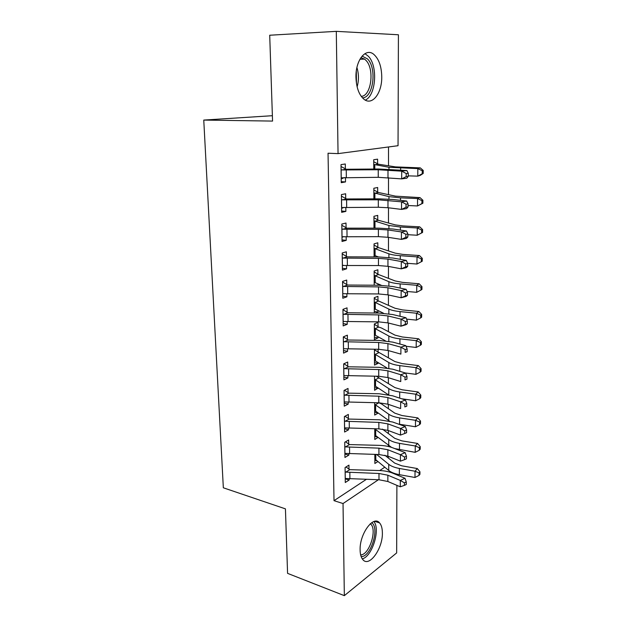 <?xml version="1.0" encoding="UTF-8"?>
<svg xmlns="http://www.w3.org/2000/svg" width="627" height="627" viewBox="0 0 627 627"><rect width="100%" height="100%" fill="white"/><g stroke="black" fill="none" stroke-linecap="round" stroke-linejoin="round"><path stroke-width="0.94" d="M360.11 549.926C359.53 533.828 373.535 514.9 379.562 522.902C381.404 525.018 382.337 528.349 382.376 532.903C382.893 548.507 369.193 567.772 362.837 559.621C361.089 557.56 360.18 554.331 360.11 549.926M355.956 77.152C355.501 60.278 365.713 47.495 373.668 54.259C378.802 58.766 381.506 66.266 381.757 76.753C382.094 93.282 372.077 106.222 363.84 99.144C358.95 94.795 356.316 87.459 355.956 77.152M388.332 458.008L388.332 456.338M388.34 446.471L388.34 445.413M388.348 433.539L388.348 430.569M388.356 420.803L388.356 420.302M388.364 408.679L388.364 404.36M388.379 383.418L388.379 377.705M388.395 357.751L388.395 350.595M388.411 331.659L388.411 323.023M388.426 305.137L388.434 294.964M388.442 278.184L388.45 266.42M388.458 250.769L388.466 237.367M388.474 222.898L388.481 207.796M388.489 194.55L388.505 177.7M388.513 165.716L388.521 146.961M396.922 474.145L396.922 474.913M396.891 485.361L396.656 552.928L344.341 595.65L343.032 503.544L378.426 479.726M272.384 115.705L203.759 120.078L223.337 487.79L285.434 508.865L287.574 573.36L344.341 595.65M398.419 34.767L398.043 145.707L338.047 153.623L336.299 31.35L398.419 34.767M378.089 437.474L374.781 439.464L374.742 428.758M348.69 444.104L348.643 439.997L344.74 442.262L344.944 457.475L348.831 455.131L348.808 453.689M378.159 376.247L378.159 377.478M378.191 388.011L374.593 390.276L374.538 376.184M348.071 392.698L348.016 388.45L344.043 390.433L344.254 406.163L348.204 404.094L348.181 402.142M378.026 326.62L378.018 322.427L374.343 323.947L374.405 339.505L378.057 337.89L378.057 336.762M347.421 339.56L347.374 335.171L343.322 336.856L343.541 353.119L347.57 351.339L347.538 348.839M377.893 274.117L377.877 269.775L374.147 271.005L374.201 285.222M377.916 283.827L377.916 285.246M346.755 284.603L346.7 280.065L342.577 281.421L342.804 298.256L346.903 296.79L346.864 293.71M377.752 219.865L377.736 215.382L373.943 216.299L373.99 228.15M346.065 227.742L346.01 223.04L341.809 224.051L342.044 241.473L346.222 240.353L346.175 236.645M377.603 163.788L377.587 159.156L373.731 159.736L373.763 169.047M345.352 168.859L345.289 163.984L341.01 164.627L341.253 182.676L345.508 181.924L345.453 177.551M338.047 153.623L328.046 153.223L334.019 500.667L366.333 479.365M379.703 470.556L384.79 467.193M345.712 198.555L345.649 193.774L341.417 194.597L341.652 212.334L345.869 211.393L345.814 207.365M377.673 192.058L377.666 187.504L373.841 188.257L373.88 198.861M346.41 256.419L346.355 251.795L342.201 252.987L342.428 270.112L346.566 268.818L346.519 265.425M377.822 247.21L377.807 242.806L374.045 243.879L374.092 256.929M347.092 312.317L347.037 307.849L342.953 309.377L343.173 325.922L347.24 324.3L347.201 321.51M377.963 300.584L377.948 296.312L374.248 297.692L374.303 313.03M377.987 310.506L377.987 312.027L375.463 313.038M347.75 366.348L347.695 362.03L343.682 363.872L343.902 379.86L347.891 377.94L347.86 375.714M375.636 349.239L374.444 349.788L374.499 365.094L378.12 363.339L378.12 362.594M378.089 349.278L378.097 352.256M348.385 418.609L348.33 414.431L344.395 416.563L344.599 432.034L348.518 429.824L348.502 428.131M374.68 412.198L378.253 413.052L374.687 415.066L374.64 402.691M348.996 469.184L348.949 465.14L345.077 467.538L345.273 482.516L349.129 480.039L349.114 478.84M377.94 461.527L374.868 463.494L374.836 454.403M389.751 472.107L390.449 471.645M203.759 120.078L272.557 121.082L269.712 35.23L336.299 31.35M334.019 500.667L343.032 503.544M341.237 181.658L345.508 181.924M341.637 211.033L345.869 211.393M342.021 239.898L346.222 240.353M342.405 268.27L346.566 268.818M342.773 296.156L346.903 296.79M343.141 323.579L347.24 324.3M374.295 311.431L377.987 312.027M343.51 350.54L347.57 351.339M374.397 337.224L378.057 337.89M343.862 377.054L347.891 377.94M374.491 362.61L378.12 363.339M344.215 403.137L348.204 404.094M374.585 387.596L378.191 388.395M344.56 428.79L348.518 429.824M344.897 454.034L348.831 455.131M374.766 436.416L377.705 437.176M345.226 478.871L349.129 480.039M374.86 460.257L377.195 460.908M341.19 177.809L378.253 177.316L401.664 178.883L401.703 171.163L406.852 170.544L378.59 169.008L346.19 169.266L341.872 169.948L378.238 169.752L401.703 171.163L406.21 173.538L406.194 176.634L408.248 176.367L408.271 173.287L406.21 173.538M341.872 169.948L341.08 169.525M344.411 177.543L341.206 178.954M341.041 166.508L346.19 169.266M408.248 176.367L406.805 178.217L401.664 178.883L406.194 176.634M408.271 173.287L406.852 170.544M373.739 161.735L378.332 164.188L395.441 166.884L420.317 167.887L423.241 170.45L422.261 170.748L422.222 173.757L423.201 173.46L423.241 170.45M423.201 173.46L420.247 175.372L417.77 176.14L417.841 168.6L388.959 167.284L373.747 164.399M422.222 173.757L417.77 176.14L408.255 175.858M378.332 164.188L374.429 164.807M422.261 170.748L417.841 168.6L420.317 167.887M341.59 207.553L378.324 207.255L387.972 207.733L401.531 209.41L401.562 201.831L406.672 201.04L393.082 199.496L378.661 198.837L346.551 198.971L342.264 199.848L378.308 199.817L401.562 201.831L406.03 204.214L406.014 207.247L408.052 206.918L408.075 203.885L406.03 204.214M342.264 199.848L341.48 199.417M344.152 207.325L341.597 208.376M341.433 196.141L346.551 198.971M408.052 206.918L406.625 208.579L401.531 209.41L406.014 207.247M408.075 203.885L406.672 201.04M341.981 236.779L378.402 236.653L387.964 237.288L401.398 239.389L401.429 231.943L406.492 230.995L393.027 229.02L378.724 228.142L346.896 228.165L342.655 229.223L378.379 229.357L387.964 229.952L401.429 231.943L405.857 234.326L405.841 237.312L407.856 236.92L407.879 233.942L405.857 234.326M342.655 229.223L341.872 228.784M343.87 236.567L341.989 237.288M341.825 225.265L346.896 228.165M407.856 236.92L406.445 238.401L401.398 239.389L405.841 237.312M407.879 233.942L406.492 230.995M373.841 189.957L378.394 192.473L395.363 196.133L420.019 197.623L422.911 200.264L421.94 200.64L421.908 203.603L422.88 203.219L422.911 200.264M422.88 203.219L417.496 205.954L417.566 198.547L400.52 197.85L388.936 196.627L373.857 192.842M421.908 203.603L417.496 205.954L408.059 205.531M378.394 192.473L374.531 193.265M421.94 200.64L417.566 198.547L420.019 197.623M373.951 217.71L378.465 220.289L395.284 224.889L402.934 225.916L419.729 226.841L422.598 229.553L421.626 230.015L421.603 232.923L422.567 232.452L422.598 229.553M422.567 232.452L417.221 235.243L417.292 227.969L400.394 227.029L388.912 225.469L373.958 220.806M421.603 232.923L417.221 235.243L407.871 234.694M378.465 220.289L374.632 221.245M421.626 230.015L417.292 227.969L419.729 226.841M362.1 56.085L367.602 58.985C377.156 68.484 373.23 97.89 362.461 97.851M361.215 96.331C371.208 96.37 374.828 69.119 365.956 60.364L364.577 59.103L360.87 57.692M365.282 100.108C375.941 95.641 378.136 66.141 368.41 56.312L364.922 53.648M362.257 558.869C372.203 556.658 380.644 529.227 373.88 521.554M371.67 522.699C379.97 527.636 370.753 557.544 361.121 556.541M360.643 554.864C369.052 555.232 377.305 530.176 370.855 524.211L370.353 523.733M342.366 265.495L378.473 265.55L387.948 266.326L401.264 268.834L401.296 261.522L406.312 260.417L392.972 258.034L378.794 256.945L347.233 256.851L343.032 258.081L378.449 258.371L387.948 259.116L401.296 261.522L405.685 263.912L405.669 266.836L407.668 266.381L407.691 263.458L405.685 263.912M343.032 258.081L342.264 257.634M343.596 265.268L342.366 265.707M342.209 253.888L347.233 256.851M407.668 266.381L406.265 267.69L401.264 268.834L405.669 266.836M407.691 263.458L406.312 260.417M342.742 293.718L378.536 293.945L387.933 294.855L401.131 297.762L401.162 290.575L406.139 289.321L392.91 286.547L378.857 285.246L347.57 285.042L343.408 286.453L378.52 286.892L387.941 287.769L401.162 290.575L405.512 292.966L405.497 295.842L407.479 295.333L407.503 292.456L405.512 292.966M343.408 286.453L342.64 285.99M342.585 282.025L347.57 285.042M407.479 295.333L406.092 296.469L401.131 297.762L405.497 295.842M407.503 292.456L406.139 289.321M374.053 245.008L378.528 247.641L395.206 253.151L402.793 254.397L419.439 255.55L422.284 258.34L421.32 258.88L421.297 261.733L422.253 261.193L422.284 258.34M375.056 255.651L374.092 255.996M421.297 261.733L416.955 264.03L417.026 256.882L400.277 255.706C395.237 255.338 391.444 254.703 388.897 253.817L374.06 248.316M374.092 255.808L375.095 255.667L375.071 248.856M416.955 264.03L407.636 263.34M378.504 256.945L375.095 255.667M378.528 247.641L374.727 248.762M421.32 258.88L417.026 256.882L419.439 255.55M374.154 271.867L378.59 274.555L395.135 280.943L402.652 282.393L419.157 283.772L421.971 286.625L421.023 287.244L420.991 290.05L421.94 289.431L421.971 286.625M420.991 290.05L416.696 292.315L416.759 285.293L400.159 283.89C395.159 283.451 391.397 282.714 388.873 281.688L374.162 275.371M374.194 282.738L375.189 282.644L375.165 275.943M416.696 292.315L407.072 291.477M381.302 285.293L375.189 282.644M378.59 274.555L374.821 275.825M421.023 287.244L416.759 285.293L419.157 283.772M343.118 321.463L378.606 321.855L387.925 322.897L401.006 326.181L401.037 319.127L405.967 317.724L392.855 314.566L378.927 313.069L347.899 312.763L343.776 314.331L378.59 314.919L387.925 315.93L401.037 319.127L405.348 321.518L405.332 324.339L407.299 323.767L407.315 320.946L405.348 321.518M343.776 314.331L343.016 313.868M342.961 309.683L347.899 312.763M407.299 323.767L405.92 324.747L401.006 326.181L405.332 324.339M407.315 320.946L405.967 317.724M374.248 298.287L378.661 301.031L395.065 308.265L402.518 309.918L418.883 311.509L421.673 314.433L420.725 315.122L420.701 317.889L421.642 317.191L421.673 314.433M420.701 317.889L416.438 320.123L416.5 313.218L400.042 311.603C395.088 311.094 391.358 310.255 388.85 309.087L374.264 301.987M374.288 309.236L375.283 309.174L375.26 302.582M416.438 320.123L406.547 319.119M383.536 313.249L375.283 309.174M378.661 301.031L374.915 302.457M420.725 315.122L416.5 313.218L418.883 311.509M343.478 348.737L378.677 349.286L387.909 350.462L400.88 354.114L400.912 347.178L405.794 345.634L392.8 342.115L378.99 340.422L348.228 340.014L344.137 341.746L378.653 342.467L387.917 343.612L400.912 347.178L405.183 349.568L405.167 352.35L407.119 351.716L407.135 348.941L405.183 349.568M344.137 341.746L343.384 341.268M343.322 336.871L348.228 340.014M407.119 351.716L405.167 352.35M407.135 348.941L405.794 345.634M374.35 324.292L378.724 327.082L381.365 327.945L394.994 335.132L402.385 336.989L418.609 338.784L421.375 341.77L420.435 342.53L420.411 345.25L421.344 344.482L421.375 341.77M420.411 345.25L416.187 347.46L416.25 340.673L399.932 338.839C395.018 338.267 391.319 337.334 388.834 336.033L374.366 328.172M374.39 335.312L375.369 335.28L375.346 328.791M416.187 347.46L406.061 346.292M385.362 340.79L375.369 335.28M378.724 327.082L375.009 328.658M420.435 342.53L416.25 340.673L418.609 338.784M343.839 375.549L378.739 376.255L387.901 377.556L400.755 381.561L400.786 374.742L405.63 373.073L392.745 369.193L379.053 367.32L348.541 366.803L344.489 368.692L378.724 369.554L387.901 370.823L400.786 374.742L405.018 377.14L405.003 379.868L406.939 379.186L406.954 376.459L405.018 377.14M344.489 368.692L343.745 368.214M343.909 363.77L348.541 366.803M406.939 379.186L405.003 379.868M406.954 376.459L405.63 373.073M374.444 349.882L394.924 361.567L402.252 363.605L418.342 365.604L421.085 368.652L420.153 369.483L420.121 372.148L421.054 371.317L421.085 368.652M420.121 372.148L415.936 374.335L415.999 367.657L399.814 365.627C394.939 364.992 391.279 363.958 388.811 362.539L374.46 353.942M374.484 360.964L375.455 360.972L375.44 354.584M415.936 374.335L405.269 372.963M386.906 367.931L375.455 360.972M378.779 352.719L375.103 354.435M420.153 369.483L415.999 367.657L418.342 365.604M344.199 401.923L378.802 402.777L387.886 404.196L400.629 408.545L400.661 401.844L405.465 400.042L392.698 395.817L379.116 393.764L348.855 393.16L344.842 395.198L378.786 396.186L387.886 397.573L400.661 401.844L404.862 404.235L404.846 406.923L406.766 406.186L406.782 403.506L404.862 404.235M344.842 395.198L344.098 394.704M344.474 390.221L348.855 393.16M406.766 406.186L404.846 406.923M406.782 403.506L405.465 400.042M376.263 376.216L394.853 387.564L402.126 389.782L418.076 391.977L420.795 395.081L419.871 395.982L419.847 398.607L420.764 397.706L420.795 395.081M419.847 398.607L415.685 400.771L415.748 394.203L399.705 391.977C394.877 391.272 391.24 390.151 388.795 388.607L374.554 379.304M374.578 386.216L375.549 386.256L375.526 379.97M415.685 400.771L401.617 398.764M388.231 394.681L375.549 386.256M378.841 377.956L375.189 379.805M419.871 395.982L415.748 394.203L418.076 391.977M344.544 427.865L378.865 428.86L387.878 430.388L400.512 435.075L400.543 428.484L405.308 426.556L392.643 422.002L379.17 419.776L349.168 419.079L345.187 421.258L378.849 422.379L387.878 423.883L400.543 428.484L404.705 430.874L404.689 433.516L406.594 432.732L406.609 430.098L404.705 430.874M345.187 421.258L344.45 420.764M345.007 416.226L349.168 419.079M406.609 430.098L405.308 426.556M400.512 435.075L404.689 433.516M419.573 424.628L420.482 423.656L420.513 421.085L419.596 422.042L419.573 424.628L415.45 426.76L415.505 420.302L399.595 417.888C394.806 417.127 391.201 415.913 388.779 414.251L374.648 404.266M374.672 411.069L375.636 411.14L375.612 404.956M378.888 402.777L381.49 403.906L394.783 413.138L401.993 415.536L417.817 417.919L420.513 421.085M415.45 426.76L398.553 424.126M389.469 421.062L375.636 411.14M378.904 402.793L375.283 404.776M419.596 422.042L415.505 420.302L417.817 417.919M344.889 453.376L378.927 454.512L387.862 456.15L400.394 461.158L400.426 454.677L405.152 452.631L392.596 447.756C388.779 446.314 384.327 445.523 379.233 445.366L349.474 444.574L345.524 446.894L378.912 448.14L387.862 449.755L400.426 454.677L404.556 457.067L404.54 459.662L406.429 458.831L406.445 456.244L404.556 457.067M345.524 446.894L344.795 446.393M345.516 441.808L349.474 444.574M406.445 456.244L405.152 452.631M400.394 461.158L404.54 459.662M419.298 450.217L420.208 449.191L420.231 446.651L419.322 447.678L419.298 450.217L415.207 452.333L415.27 445.977L399.493 443.375C394.736 442.56 391.162 441.259 388.756 439.48L374.742 428.837M374.766 435.53L375.714 435.632L375.698 429.55M382.446 429.127L394.72 438.312L401.868 440.875L417.558 443.438L420.231 446.651M415.207 452.333L394.689 448.571M391.522 447.372L375.714 435.632M376.318 428.797L375.369 429.354M419.322 447.678L415.27 445.977L417.558 443.438M345.226 478.479L378.99 479.749L387.854 481.497L400.277 486.803L400.308 480.431L404.995 478.268L392.541 473.095C388.764 471.559 384.343 470.705 379.288 470.54L349.772 469.662L345.853 472.115L378.974 473.479L387.854 475.203L400.308 480.431L404.399 482.829L404.384 485.376L406.257 484.499L406.28 481.951L404.399 482.829M345.853 472.115L345.132 471.606M345.994 466.974L349.772 469.662M406.28 481.951L404.995 478.268M400.277 486.803L404.384 485.376M374.852 459.622L375.8 459.756L375.785 454.426M384.868 455.233L394.649 463.079L401.75 465.806L417.308 468.549L419.957 471.81L419.055 472.899L419.032 475.391L419.933 474.31L419.957 471.81M419.032 475.391L414.98 477.484L399.36 474.663C394.657 473.777 391.115 472.374 388.732 470.462L375.8 459.756M414.98 477.484L415.035 471.23L399.383 468.455C394.673 467.585 391.123 466.206 388.74 464.317L376.623 454.45M419.055 472.899L415.035 471.23L417.308 468.549M341.127 169.556L341.237 177.794M378.238 169.752L378.253 177.316M387.995 170.042L387.988 177.653M346.245 170.011L346.331 177.551M373.81 169.047L373.794 164.423M400.637 170.042L400.645 168.154M388.959 169.18L388.959 167.284M374.797 169.039L374.781 164.854M341.527 199.441L341.637 207.537M378.308 199.817L378.324 207.255M387.98 200.264L387.972 207.733M346.598 199.958L346.684 207.365M341.919 228.808L342.028 236.755M378.379 229.357L378.402 236.653M387.964 229.952L387.964 237.288M346.95 229.38L347.037 236.653M373.927 198.861L373.904 192.865M400.512 200.342L400.52 197.85M388.936 199.127L388.936 196.627M374.899 198.853L374.883 193.328M374.037 228.15L374.005 220.829M400.387 230.101L400.394 227.029M388.912 228.549L388.912 225.469M375.001 228.15L374.977 221.323M356.92 67.528C358.887 73.955 358.95 80.389 357.116 86.824M356.434 83.273L356.308 71.141M342.311 257.666L342.413 265.48M378.449 258.371L378.473 265.55M387.948 259.116L387.948 266.326M347.295 258.293L347.374 265.44M342.687 286.022L342.789 293.702M378.52 286.892L378.536 293.945M387.941 287.769L387.933 294.855M347.632 286.696L347.711 293.726M374.139 255.792L374.107 248.339M400.261 259.335L400.277 255.706M388.889 257.462L388.897 253.817M374.241 282.73L374.209 275.394M400.144 288.067L400.159 283.89M388.873 285.881L388.873 281.688M343.063 313.9L343.165 321.447M378.59 314.919L378.606 321.855M387.925 315.93L387.925 322.897M347.961 314.621L348.048 321.533M374.335 309.229L374.311 302.01M400.026 316.29L400.042 311.603M388.85 313.806L388.85 309.087M343.431 341.3L343.525 348.722M378.653 342.467L378.677 349.286M387.917 343.612L387.909 350.462M348.291 342.076L348.369 348.863M374.437 335.296L374.405 328.203M399.908 344.043L399.932 338.839M388.826 341.26L388.834 336.033M343.792 368.245L343.886 375.542M378.724 369.554L378.739 376.255M387.901 370.823L387.901 377.556M348.612 369.06L348.69 375.738M374.531 360.956L374.507 353.973M399.791 371.309L399.814 365.627M388.811 368.253L388.811 362.539M344.145 394.736L344.239 401.915M378.786 396.186L378.802 402.777M387.886 397.573L387.886 404.196M348.925 395.606L349.004 402.166M374.625 386.201L374.601 379.335M399.681 398.129L399.705 391.977M388.787 394.791L388.795 388.607M344.497 420.795L344.591 427.849M378.849 422.379L378.865 428.86M387.878 423.883L387.878 430.388M349.239 421.705L349.31 428.163M374.719 411.061L374.695 404.29M399.571 424.299L399.595 417.888M388.771 420.599L388.779 414.251M344.834 446.424L344.928 453.368M378.912 448.14L378.927 454.512M387.862 449.755L387.862 456.15M349.545 447.372L349.615 453.729M374.805 435.522L374.781 428.868M399.462 449.684L399.493 443.375M388.756 445.726L388.756 439.48M345.179 471.637L345.265 478.472M378.974 473.479L378.99 479.749M387.854 475.203L387.854 481.497M349.842 472.625L349.913 478.879M374.899 459.615L374.875 454.403M399.36 474.663L399.383 468.455M388.732 470.462L388.74 464.317M379.562 522.902L374.695 521.319M359.914 59.267L364.577 59.103M370.102 523.96L370.855 524.211"/></g></svg>
